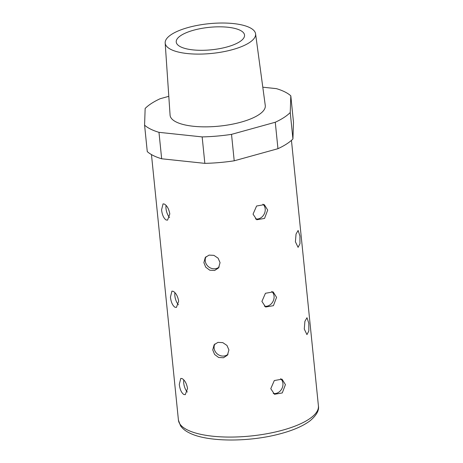 <?xml version="1.0" encoding="UTF-8"?>
<svg xmlns="http://www.w3.org/2000/svg" width="463" height="463" viewBox="0 0 463 463"><rect width="100%" height="100%" fill="white"/><g stroke="black" fill="none" stroke-linecap="round" stroke-linejoin="round"><path stroke-width="0.69" d="M290.81 95.829L290.243 112.515L292.929 138.964L293.496 122.273L290.81 95.829A77.39 25.424 -5.8 0 0 284.843 91.894A77.39 25.424 -5.8 0 0 276.417 88.641L262.799 87.2M299.937 236.014L298.12 230.458L296.042 234.058L295.406 241.79L298.085 247.346L299.96 243.752L299.937 236.014M308.804 323.278L306.986 317.722L304.903 321.322L304.272 329.054L306.946 334.61L308.821 331.016L308.804 323.278M206.052 256.658A8.444 7.605 -141.9 0 0 205.248 260.866A8.444 7.605 -141.9 0 0 210.677 268.077A8.444 7.605 -141.9 0 0 219.196 266.943M220.058 262.654L218.114 258.186L213.929 255.362L209.062 255.107L205.271 257.497L203.876 262.619L205.734 267.197L209.768 270.213L214.618 270.49L218.548 267.921L220.058 262.654M214.919 343.928A8.444 7.605 -141.9 0 0 214.114 348.13A8.444 7.605 -141.9 0 0 219.543 355.341A8.444 7.605 -141.9 0 0 228.062 354.207M228.925 349.918L226.974 345.45L222.79 342.632L217.923 342.371L214.132 344.761L212.737 349.883L214.601 354.461L218.634 357.477L223.484 357.754L227.414 355.19L228.925 349.918M255.483 218.912A8.444 7.078 116.5 0 0 265.195 208.842A8.444 7.078 116.5 0 0 262.909 204.166M267.695 210.086L264.298 204.64L256.583 206.018L253.047 214.143L256.757 219.751L264.552 218.414L267.695 210.086M264.35 306.176A8.444 7.078 116.5 0 0 274.061 296.106A8.444 7.078 116.5 0 0 271.769 291.43M276.561 297.35L273.158 291.91L265.444 293.287L261.908 301.413L265.623 307.015L273.419 305.678L276.561 297.35M273.216 393.44A8.444 7.078 116.5 0 0 282.922 383.37A8.444 7.078 116.5 0 0 280.636 378.693M285.422 384.62L282.025 379.174L274.31 380.551L270.774 388.677L274.484 394.279L282.28 392.942L285.422 384.62M187.538 388.48C186.653 383.578 184.864 380.285 182.167 378.612L180.778 378.393L179.297 384.365C179.881 389.348 181.38 392.717 183.782 394.476L185.287 394.667L187.538 388.48M183.799 379.903A8.444 3.675 -105.5 0 0 183.742 383.138A8.444 3.675 -105.5 0 0 187.312 392.063M169.805 213.952C168.926 209.05 167.137 205.757 164.44 204.085L163.051 203.865L161.57 209.837C162.154 214.82 163.647 218.189 166.055 219.948L167.56 220.133L169.805 213.952M166.072 205.375A8.444 3.675 -105.5 0 0 166.014 208.61A8.444 3.675 -105.5 0 0 169.585 217.535M178.672 301.216C177.792 296.314 176.004 293.021 173.307 291.349L171.918 291.129L170.436 297.101C171.021 302.084 172.514 305.453 174.916 307.212L176.426 307.403L178.672 301.216M174.933 292.639A8.444 3.675 -105.5 0 0 174.875 295.874A8.444 3.675 -105.5 0 0 178.452 304.799M180.599 46.815A34.331 11.28 -5.8 0 0 219.595 48.644A34.331 11.28 -5.8 0 0 244.545 35.095A34.331 11.28 -5.8 0 0 240.181 30.315A34.331 11.28 -5.8 0 0 201.179 28.486A34.331 11.28 -5.8 0 0 176.235 42.035A34.331 11.28 -5.8 0 0 180.599 46.815M249.812 27.647A45.438 14.926 174.2 0 1 255.576 33.811A45.438 14.926 174.2 0 1 222.813 51.856A45.438 14.926 174.2 0 1 170.969 49.483A45.438 14.926 174.2 0 1 165.175 42.995A45.438 14.926 174.2 0 1 198.442 25.181A45.438 14.926 174.2 0 1 249.812 27.647M165.175 42.995L170.083 115.154A47.839 15.713 -5.8 0 0 176.189 121.989A47.839 15.713 -5.8 0 0 230.777 124.489A47.839 15.713 -5.8 0 0 265.27 105.483L255.576 33.811M292.929 138.964A77.39 25.424 174.2 0 1 277.956 148.692L234.209 160.806A77.39 25.424 174.2 0 1 204.843 163.358L161.662 158.78A77.39 25.424 174.2 0 1 147.269 151.598L144.583 125.155L145.15 108.464A77.39 25.424 -5.8 0 1 160.123 98.735L168.804 96.327M277.956 148.692L275.271 122.249L231.523 134.363L234.209 160.806M161.662 158.78L158.977 132.337L202.157 136.909A77.39 25.424 -5.8 0 0 231.523 134.363M204.843 163.358L202.157 136.909M275.271 122.249A77.39 25.424 -5.8 0 0 290.243 112.515M144.583 125.155A77.39 25.424 -5.8 0 0 158.977 132.337M318.417 405.895C319.296 410.368 316.507 415.34 310.036 420.809C302.831 426.191 292.547 430.613 279.177 434.068C248.18 442.269 206.909 442.078 189.274 432.859C185.431 431.001 182.503 428.622 180.489 425.717L178.429 420.115A70.353 23.109 -5.8 0 0 187.382 429.913A70.353 23.109 -5.8 0 0 267.296 433.657A70.353 23.109 -5.8 0 0 318.417 405.895L291.447 140.364M178.429 420.115L151.459 154.578"/></g></svg>
